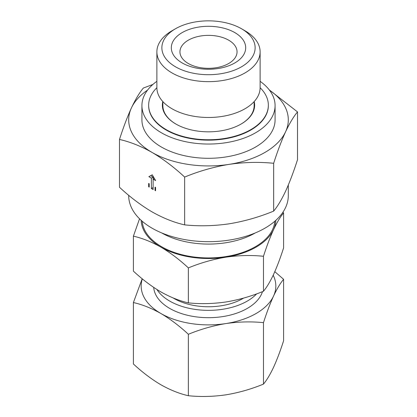 <?xml version="1.0" encoding="UTF-8"?>
<svg xmlns="http://www.w3.org/2000/svg" width="417" height="417" viewBox="0 0 417 417"><rect width="100%" height="100%" fill="white"/><g stroke="black" fill="none" stroke-linecap="round" stroke-linejoin="round"><path stroke-width="0.63" d="M240.948 124.13A45.635 26.349 0 0 0 254.135 105.6L254.135 101.612M245.003 30.775L245.003 30.775A51.619 29.805 180 0 1 260.119 51.849A51.619 29.805 180 0 1 228.255 79.381A51.619 29.805 180 0 1 171.997 72.923A51.619 29.805 180 0 1 156.881 51.849A51.619 29.805 180 0 1 171.997 30.775L175.526 28.737A46.636 26.923 0 0 0 175.526 66.814A46.636 26.923 0 0 0 241.474 66.814A46.636 26.923 0 0 0 241.474 28.737L245.003 30.775L241.474 28.737A46.636 26.923 0 0 0 175.526 28.737M156.881 51.849L156.881 87.685A51.619 29.805 0 0 0 171.997 108.759A51.619 29.805 0 0 0 228.255 115.217A51.619 29.805 0 0 0 260.119 87.685L260.119 51.849M182.203 62.957A37.191 21.476 180 0 1 182.203 32.589A37.191 21.476 180 0 1 234.797 32.589A37.191 21.476 180 0 1 234.797 62.957A37.191 21.476 180 0 1 182.203 62.957M228.693 40.188A28.554 16.487 0 0 0 197.575 36.618A28.554 16.487 0 0 0 179.946 51.849A28.554 16.487 0 0 0 188.307 63.504A28.554 16.487 0 0 0 219.425 67.08A28.554 16.487 0 0 0 237.054 51.849A28.554 16.487 0 0 0 228.693 40.188M162.364 105.397A46.136 26.636 180 0 1 162.865 101.696M162.802 101.545A46.136 26.636 0 0 0 162.364 105.193A46.136 26.636 0 0 0 175.875 124.031A46.136 26.636 0 0 0 226.155 129.802A46.136 26.636 0 0 0 254.636 105.193A46.136 26.636 0 0 0 254.198 101.545M156.881 87.706A59.85 34.554 0 0 0 148.65 105.193A59.85 34.554 0 0 0 166.18 129.63A59.85 34.554 0 0 0 231.404 137.12A59.85 34.554 0 0 0 268.35 105.193A59.85 34.554 0 0 0 260.119 87.706M148.65 105.193L148.65 105.6A59.85 34.554 0 0 0 166.18 130.036A59.85 34.554 0 0 0 231.404 137.527A59.85 34.554 0 0 0 268.35 105.6L268.35 105.193M156.881 81.32A66.584 38.442 0 0 0 141.916 105.6A66.584 38.442 0 0 0 161.415 132.783A66.584 38.442 0 0 0 233.979 141.118A66.584 38.442 0 0 0 275.084 105.6A66.584 38.442 0 0 0 260.119 81.32M141.916 105.6L141.916 119.856A66.584 38.442 0 0 0 161.415 147.039A66.584 38.442 0 0 0 233.979 155.369A66.584 38.442 0 0 0 275.084 119.856L275.084 105.6M153.691 287.396A54.862 31.676 0 0 0 169.703 308.408A54.862 31.676 0 0 0 224.883 316.237A54.862 31.676 0 0 0 262.486 291.65M256.653 293.86A54.862 31.676 180 0 1 169.703 301.074A54.862 31.676 180 0 1 156.959 289.539M243.664 298.072A48.627 28.075 180 0 1 174.113 298.53A48.627 28.075 180 0 1 173.138 297.952M288.303 185.054L288.303 195.604A79.803 46.073 180 0 1 239.04 238.17A79.803 46.073 180 0 1 152.069 228.182A79.803 46.073 180 0 1 128.697 195.604L128.697 195.297M274.777 221.265A66.334 38.296 180 0 1 232.571 255.319A66.334 38.296 180 0 1 161.593 246.708A66.334 38.296 180 0 1 142.223 221.265M255.329 232.91A66.334 38.296 180 0 1 161.671 232.91M149.203 187.087L149.203 183.735L148.66 183.423L148.66 186.774L149.203 187.087M155.567 190.762L155.567 187.41L155.035 187.103L155.035 190.454L155.567 190.762M119.491 139.445L119.491 187.264C130.177 197.168 141.04 205.378 152.069 211.893C163.24 218.169 174.097 222.501 184.653 224.883C199.18 226.358 214.015 226.004 229.152 223.814C244.326 221.312 259.16 217.075 273.656 211.111C277.55 206.451 281.527 199.826 285.582 191.236C289.648 182.318 293.625 171.814 297.509 159.721L297.509 111.907C293.615 116.567 289.638 123.192 285.582 131.782A79.803 46.073 180 0 1 229.152 164.361A79.803 46.073 180 0 1 152.069 152.434C141.04 146.211 130.177 141.879 119.491 139.445C123.385 127.326 127.362 116.823 131.418 107.93A79.803 46.073 180 0 1 147.566 90.103M269.434 90.103A79.803 46.073 180 0 1 285.582 131.782C281.517 140.696 277.54 151.199 273.656 163.292C259.129 161.812 244.294 162.171 229.152 164.361C213.978 166.863 199.144 171.095 184.653 177.063L184.653 224.883M184.653 177.063C174.097 167.259 163.24 159.049 152.069 152.434A79.803 46.073 180 0 1 131.418 107.93C135.483 99.324 139.46 92.704 143.344 88.055L152.914 84.437M148.853 176.667L152.252 174.796L155.656 180.597L153.122 179.138L153.122 189.553L151.381 188.547L151.381 178.132L148.853 176.667M263.476 291.254L263.476 256.278C266.76 246.056 270.117 237.195 273.536 229.689C276.971 222.433 280.323 216.84 283.602 212.92L283.602 247.896C280.313 258.123 276.961 266.984 273.536 274.485C270.107 281.746 266.755 287.334 263.476 291.254C251.216 296.299 238.701 299.87 225.925 301.976C213.123 303.821 200.608 304.123 188.375 302.872C179.477 300.865 170.313 297.212 160.889 291.916C151.579 286.416 142.416 279.489 133.398 271.133L133.398 236.158C142.416 238.211 151.579 241.865 160.889 247.119A67.335 38.875 0 0 0 225.925 257.18A67.335 38.875 0 0 0 273.536 229.689A67.335 38.875 0 0 0 275.819 220.343M139.544 218.795L133.398 236.158M141.181 220.343A67.335 38.875 0 0 0 160.889 247.119C170.313 252.702 179.477 259.629 188.375 267.896C200.64 262.856 213.155 259.285 225.925 257.18C238.732 255.329 251.248 255.032 263.476 256.278M142.197 278.759L133.398 302.539L133.398 363.984C142.416 372.339 151.579 379.267 160.889 384.766C170.313 390.062 179.477 393.716 188.375 395.723L188.375 334.278C200.64 329.237 213.155 325.661 225.925 323.561C238.732 321.71 251.248 321.408 263.476 322.659C266.76 312.437 270.117 303.571 273.536 296.07C276.971 288.809 280.323 283.221 283.602 279.301L274.803 271.67M283.602 279.301L283.602 340.746C280.313 350.973 276.961 359.835 273.536 367.335C270.107 374.596 266.755 380.184 263.476 384.104C251.216 389.15 238.701 392.72 225.925 394.826C213.123 396.676 200.608 396.974 188.375 395.723M263.476 322.659L263.476 384.104M133.398 302.539C142.416 304.592 151.579 308.246 160.889 313.495C170.313 319.078 179.477 326.005 188.375 334.278M142.317 278.858A67.335 38.875 0 0 0 160.889 313.495A67.335 38.875 0 0 0 225.925 323.561A67.335 38.875 0 0 0 273.536 296.07A67.335 38.875 0 0 0 273.192 275.225M283.602 212.92L282.893 212.279M188.375 302.872L188.375 267.896M273.656 163.292L273.656 211.111M269.278 89.9L297.509 111.907M254.135 101.696A46.136 26.636 180 0 1 254.636 105.397M162.865 101.612L162.865 105.6A45.635 26.349 0 0 0 176.052 124.13M154.373 178.413L153.122 179.138M153.122 187.541L151.381 188.547M153.148 179.122L153.148 177.116L151.381 178.132M153.148 177.116L150.657 175.677M155.567 190.147L155.035 190.454M149.203 186.462L148.66 186.774"/></g></svg>

